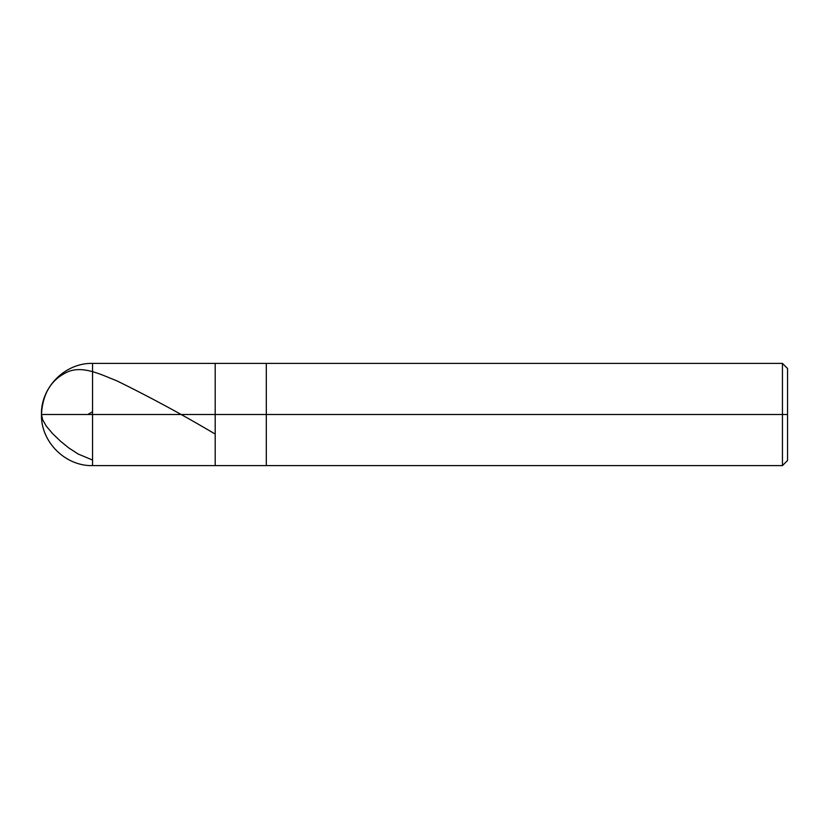 <?xml version="1.0" encoding="UTF-8"?>
<svg xmlns="http://www.w3.org/2000/svg" width="829" height="829" viewBox="0 0 829 829"><rect width="100%" height="100%" fill="white"/><g stroke="black" fill="none" stroke-linecap="round" stroke-linejoin="round"><path stroke-width="1.24" d="M787.55 460.489L782.441 465.608L92.558 465.608C65.284 466.333 40.725 441.774 41.45 414.5L92.558 414.5L92.558 465.608L92.558 414.5L92.558 465.608L92.558 414.5L215.198 414.5L215.198 465.608L215.198 363.392L215.198 414.5L41.45 414.5C42.673 392.967 51.833 378.584 68.911 371.34C84.175 365.869 100.9 374.542 116.941 380.884C149.448 396.801 181.965 414.386 214.483 433.65M92.558 414.5L92.558 363.392L92.558 414.5M215.198 414.5L215.198 465.608L215.198 414.5L266.306 414.5L266.306 465.608L266.306 414.5L266.306 465.608L266.306 414.5L782.441 414.5L782.441 465.608L782.441 414.5L782.441 465.608L782.441 414.5L787.55 414.5L787.55 460.489L787.55 368.511L787.55 414.5L782.441 414.5L782.441 363.392L782.441 414.5L266.306 414.5L266.306 363.392L266.306 414.5L215.198 414.5L215.198 363.392L215.198 414.5M266.306 414.5L266.306 363.392L266.306 414.5M782.441 414.5L782.441 363.392L782.441 414.5M787.55 368.511L782.441 363.392L92.558 363.392C65.284 362.667 40.725 387.226 41.45 414.5L42.735 419.982L46.507 426.427L52.6 433.619L60.693 441.391L68.911 448.012L78.009 453.95L92.558 460.064M87.801 414.5L92.558 411.754"/></g></svg>
